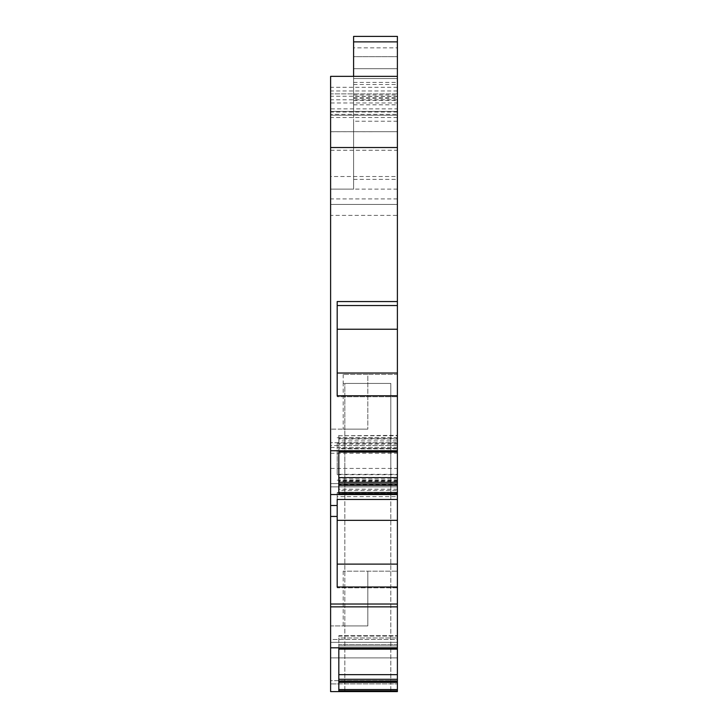 <?xml version="1.0" encoding="UTF-8"?>
<svg xmlns="http://www.w3.org/2000/svg" width="728" height="728" viewBox="0 0 728 728"><rect width="100%" height="100%" fill="white"/><g stroke="black" fill="none" stroke-linecap="round" stroke-linejoin="round"><path stroke-width="0.55" stroke-dasharray="3.64 2.73" d="M343.197 571.18L343.197 625.916L367.831 625.916L367.831 571.18L397.388 571.18L343.197 571.18L367.831 571.18L367.831 625.916L330.612 625.916L330.612 639.493L397.388 639.493L397.388 571.18L397.388 639.493L330.612 639.493L330.612 691.6L330.612 204.441L397.388 204.441L397.388 215.388L330.612 215.388M397.388 682.409L397.388 674.656L338.82 674.656L338.82 682.409L397.388 682.409L397.388 691.6L330.612 691.6L397.388 691.6L330.612 691.6L330.612 683.91L397.388 683.91L330.612 683.91L330.612 680.653L397.388 680.653L397.388 639.493L397.388 642.333L330.612 642.333L330.612 680.653L397.388 680.653L397.388 691.6L397.388 642.333L330.612 642.333L330.612 625.916L367.831 625.916L343.197 625.916M330.612 647.811L397.388 647.811L397.388 649.076L397.388 645.927L397.388 649.076L338.82 649.076L397.388 649.076L338.82 649.076L338.82 645.927L397.388 645.927L397.388 635.68L397.388 649.149L338.82 649.149L338.82 645.927L397.388 645.927L397.388 635.68L397.388 674.656M397.388 647.811L397.388 492.638L337.182 492.638L337.182 496.623L397.388 496.623M397.388 586.859L337.182 586.859L337.182 492.901L397.388 492.638M337.182 492.638L397.388 492.901L397.388 490.49L338.82 490.49L338.82 448.43L397.388 448.43L338.82 448.739L338.82 445.591L397.388 445.591L397.388 435.344L397.388 474.319L338.82 474.319L338.82 478.951L397.388 478.951L397.388 474.319M397.388 489.207L338.82 489.207L338.82 482.072L397.388 482.072L397.388 490.49M397.388 482.072L397.388 478.951M397.388 445.591L397.388 215.388M397.388 121.239L353.599 121.239L353.599 189.116L330.612 189.116L330.612 204.441L397.388 204.441L397.388 36.4M397.388 99.791L330.612 99.791L330.612 102.967L397.388 102.967L397.388 76.358L397.388 104.823L397.388 68.696L397.388 189.116L397.388 176.522L330.612 176.522L330.612 93.876L397.388 93.876L397.388 114.342L330.612 114.342M330.612 150.25L397.388 150.25L397.388 176.522M397.388 150.25L397.388 131.695L330.612 131.695L397.388 131.695L397.388 114.342M330.612 131.732L397.388 131.695M330.612 108.872L330.612 115.224L330.612 111.393L397.388 111.393L330.612 111.393L330.612 93.876L397.388 93.876L397.388 115.224L397.388 108.872L330.612 108.872L330.612 102.967M397.388 102.967L397.388 108.872M397.388 395.777L397.388 396.733L397.388 395.777L337.182 395.777L337.182 301.556L397.388 301.556M338.82 452.024L338.82 448.876L397.388 448.876L397.388 452.024L338.82 451.715M397.388 448.876L397.388 452.097M397.388 484.52L397.388 483.947L397.388 484.52L338.82 484.52L338.82 483.947L338.82 493.775M397.388 494.549L330.612 494.549L397.388 494.549L397.388 483.601L397.388 494.549L330.612 494.549L330.612 468.432L397.388 468.432L397.388 374.401L367.831 374.401L397.388 374.401L397.388 445.554L330.612 445.554L330.612 468.432M397.388 453.262L397.388 483.601L330.612 483.601L330.612 453.262L397.388 453.262L397.388 445.554L330.612 445.554L330.612 453.262M397.388 468.432L397.388 483.601L330.612 483.601L330.612 494.549M337.182 586.859L337.182 587.815L397.388 587.815L397.388 587.005L397.388 587.815L337.182 587.815L337.182 496.623M397.388 461.707L397.388 443.216L397.388 461.707M397.388 456.229L397.388 474.72L397.388 456.229M330.612 442.715L330.612 429.138L330.612 442.715L397.388 442.715L330.612 442.715M330.612 99.791L330.612 76.358L397.388 76.358L330.612 76.358M397.388 189.116L330.612 189.116L330.612 176.522M397.388 644.517L338.82 644.517L338.82 645.927L338.82 637.965L397.388 637.965L338.82 637.965L338.82 644.517L397.388 644.517M397.388 679.288L338.82 679.288L338.82 635.68L397.388 635.68L338.82 635.68L338.82 637.965L338.82 635.68L397.388 636.081L338.82 636.081L338.82 690.827L338.82 689.543L338.82 690.827L397.388 690.827M338.82 679.288L338.82 681.572L397.388 681.572L338.82 681.572L338.82 680.999L338.82 689.543L338.82 682.409M390.818 691.6L344.844 691.6L390.818 691.6L344.844 691.6L390.818 691.6L390.818 383.429L344.844 383.429L344.844 691.6L344.844 383.429L390.818 383.429L390.818 691.6M397.388 657.903L330.612 657.903L397.388 657.903M397.388 689.543L338.82 689.543M397.388 680.999L338.82 680.999M397.388 564.118L337.182 564.118L397.388 564.118L337.182 564.118L337.182 499.472M397.388 520.329L337.182 520.329M390.818 492.901L344.844 492.901L390.818 492.901L390.818 383.429L344.844 383.429L390.818 383.429L344.844 383.429L344.844 492.901M330.612 447.474L397.388 447.474M338.82 489.207L338.82 490.49M397.388 480.662L338.82 480.662L338.82 482.072M338.82 478.951L338.82 481.235L397.388 481.235M338.82 481.235L338.82 480.662M338.82 474.319L338.82 435.744L397.388 435.744M338.82 435.744L397.388 435.344M338.82 435.344L338.82 437.628L397.388 437.628M338.82 437.628L338.82 445.591M397.388 444.18L338.82 444.18M337.182 395.777L337.182 396.733L337.182 395.777L337.182 396.733L397.388 396.733L337.182 396.733L337.182 301.556L337.182 373.027L397.388 373.027M397.388 329.238L337.182 329.238M397.388 305.542L337.182 305.542M397.388 96.387L353.599 96.387L353.599 76.303L353.599 121.239M353.599 96.387L353.599 56.657L397.388 56.657L353.599 56.657L353.599 47.857L397.388 47.857M353.599 47.857L353.599 36.4M397.388 115.224L330.612 115.224L397.388 115.224L353.599 115.224L353.599 68.696L397.388 68.696L353.599 68.696L353.599 104.823L353.599 78.551L397.388 78.551L353.599 78.551L353.599 76.358M353.599 98.553L397.388 98.553M353.599 97.597L397.388 97.597M353.599 104.823L397.388 104.823M330.612 189.116L353.599 189.116L353.599 115.224M397.388 447.465L338.82 447.465L338.82 448.876M397.388 439.029L338.82 439.029L338.82 440.913L397.388 440.913M338.82 440.913L338.82 447.465M338.82 438.629L397.388 438.629M338.82 439.029L338.82 452.097M338.82 477.604L338.82 484.52M390.818 494.549L344.844 494.549L390.818 494.549L390.818 383.429L344.844 383.429L390.818 383.429L344.844 383.429L344.844 494.549M397.388 486.859L330.612 486.859L397.388 486.859M367.831 429.138L330.612 429.138L367.831 429.138L343.197 429.138L367.831 429.138L367.831 374.401L343.197 374.401L367.831 374.401L367.831 429.138M337.182 587.815L337.182 587.005L337.182 587.815M337.182 461.707L337.182 443.216L337.182 461.707M337.182 456.229L337.182 474.72L337.182 456.229M343.197 374.401L343.197 383.429L367.831 383.429L343.197 383.429L343.197 429.138M397.388 204.441L330.612 204.441M397.388 198.926L330.612 198.926M353.599 84.512L397.388 84.512M353.599 82.391L397.388 82.391M353.599 94.968L397.388 94.968M353.599 179.361L397.388 179.361M397.388 117.499L330.612 117.499M397.388 112.039L330.612 112.039M397.388 96.251L330.612 96.251M397.388 90.964L330.612 90.964M397.388 87.305L330.612 87.305M397.388 448.812L338.82 448.812M353.599 76.303L397.388 76.303M353.599 100.446L397.388 100.446M337.182 480.189L397.388 480.189M337.182 443.216L397.388 443.216M337.182 474.72L397.388 474.72M337.182 437.746L397.388 437.746"/><path stroke-width="1.09" d="M397.388 587.005L337.182 587.005L337.182 516.443L330.612 516.443L330.612 604.022L397.388 604.022L397.388 492.492L338.82 492.492M397.388 604.022L397.388 648.766L338.82 648.766L338.82 690.827L397.388 690.827L397.388 691.6L330.612 691.6L330.612 647.811L397.388 647.811M397.388 649.149L397.388 674.656L338.82 674.656L338.82 649.149L397.388 649.149M338.82 682.409L397.388 682.409L397.388 674.656M397.388 682.409L397.388 690.827M353.599 76.358L353.599 36.4L397.388 36.4L397.388 451.715L338.82 451.715L338.82 493.775L397.388 493.775M397.388 477.604L338.82 477.604L338.82 452.097L397.388 452.097L397.388 483.947L338.82 483.947M338.82 485.358L397.388 485.358L397.388 483.947M397.388 485.358L397.388 492.492M330.612 516.443L330.612 505.496L337.182 505.496L337.182 499.472L397.388 499.472M397.388 76.358L330.612 76.358L330.612 505.496M330.612 604.022L330.612 647.811M330.612 606.861L397.388 606.861M338.82 679.288L397.388 679.288M397.388 680.999L338.82 680.999M397.388 689.543L338.82 689.543M330.612 147.52L397.388 147.52M330.612 450.759L397.388 450.759M397.388 301.556L337.182 301.556L337.182 395.777L397.388 395.777M397.388 305.542L337.182 305.542M397.388 329.238L337.182 329.238M397.388 373.027L337.182 373.027L337.182 395.777M330.612 494.549L397.388 494.549M338.82 482.236L397.388 482.236M397.388 520.329L337.182 520.329M397.388 564.118L337.182 564.118L337.182 587.005M337.182 516.443L337.182 505.496M353.599 41.878L397.388 41.878"/></g></svg>
